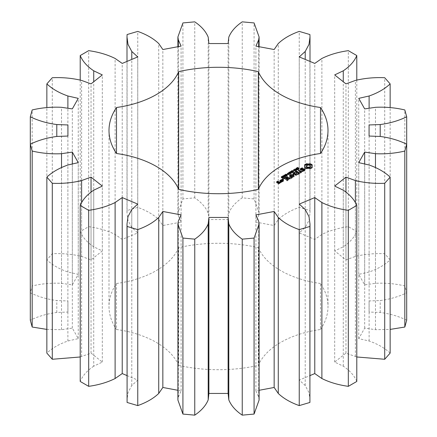 <?xml version="1.0" encoding="UTF-8"?>
<svg xmlns="http://www.w3.org/2000/svg" width="437" height="437" viewBox="0 0 437 437"><rect width="100%" height="100%" fill="white"/><g stroke="black" fill="none" stroke-linecap="round" stroke-linejoin="round"><path stroke-width="0.33" stroke-dasharray="2.19 1.64" d="M80.206 356.98L91.038 353.118L102.318 362.082L93.731 366.19L93.731 190.193M93.731 366.19C87.11 370.62 82.604 375.705 80.206 381.452M126.998 375.574L137.753 380.086L131.783 385.527L128.003 392.623L126.998 400.052M177.903 390.296L181.093 390.891L178.329 397.129L177.903 400.052M259.097 400.052L258.671 397.129L255.907 390.891L259.097 390.296M310.002 400.052L308.997 392.623L305.217 385.527L299.247 380.086L310.002 375.574M356.794 381.452C354.396 375.705 349.89 370.62 343.269 366.19L334.682 362.082L345.962 353.118L356.794 356.98M390.143 353.112C384.789 348.071 377.781 344.039 369.112 341.007L358.744 338.631L364.677 328.094L375.481 329.689L390.143 329.405M406.694 320.206C398.905 316.372 390.077 313.782 380.212 312.45L369.079 312.04L369.079 300.956L380.212 300.547C390.077 299.214 398.905 296.625 406.694 292.79L404.82 285.962C395.359 283.7 385.576 282.815 375.481 283.307L364.677 284.902L358.744 274.365L369.112 271.989C377.781 268.957 384.789 264.926 390.143 259.889L384.707 253.722C374.498 253.263 364.726 254.17 355.385 256.432L345.962 259.878L334.682 250.914L343.269 246.807C349.89 242.377 354.396 237.291 356.794 231.544L348.322 226.656C338.375 228.038 329.558 230.643 321.889 234.461L314.771 239.421L299.247 232.91L305.217 227.469L308.997 220.374L310.002 212.945L309.909 210.541L299.236 207.4C290.512 210.492 283.52 214.54 278.271 219.543L274.157 225.53L255.907 222.105L258.671 215.867L259.097 212.945L254.077 198.928L242.24 197.846C235.598 202.342 231.118 207.438 228.802 213.136L228.098 219.56L208.902 219.56L208.198 213.136C205.882 207.438 201.402 202.342 194.76 197.846L182.923 198.928L177.903 212.945L178.329 215.867L181.093 222.105L162.843 225.53L158.729 219.543C153.48 214.54 146.488 210.492 137.764 207.4L127.091 210.541L126.998 212.945L128.003 220.374L131.783 227.469L137.753 232.91L122.229 239.421L115.111 234.461C107.442 230.643 98.625 228.038 88.678 226.656L80.206 231.544C82.604 237.291 87.11 242.377 93.731 246.807L102.318 250.914L91.038 259.878L81.615 256.432C72.274 254.17 62.502 253.263 52.293 253.722L46.857 259.889C52.211 264.926 59.219 268.957 67.888 271.989L78.256 274.365L72.324 284.902L61.519 283.307C51.424 282.815 41.641 283.7 32.18 285.962L30.306 292.79C38.095 296.625 46.923 299.214 56.788 300.547L67.921 300.956L67.921 312.04L56.788 312.45C46.923 313.782 38.095 316.372 30.306 320.206M46.857 329.405L61.519 329.689L72.324 328.094L78.256 338.631L67.888 341.007C59.219 344.039 52.211 348.071 46.857 353.112M320.501 329.493A109.501 63.218 0 0 0 328.001 306.501A109.501 63.218 0 0 0 320.501 283.504L320.501 329.493A84.494 48.786 0 0 0 258.327 365.387L258.327 247.61A109.501 63.218 0 0 0 178.673 247.61L178.673 365.387A109.501 63.218 0 0 0 258.327 365.387M178.673 365.387A84.494 48.786 0 0 0 116.499 329.493L116.499 283.504A109.501 63.218 0 0 0 108.999 306.501A109.501 63.218 0 0 0 116.499 329.493M116.499 283.504A84.494 48.786 0 0 0 178.673 247.61M258.327 247.61A84.494 48.786 0 0 0 320.501 283.504M102.318 362.082L102.318 186.086M91.038 353.118L91.038 191.93M137.753 380.086L137.753 204.09M81.615 356.565L81.615 202.779M131.783 385.527L131.783 209.531M67.888 341.007L67.888 165.011M78.256 338.631L78.256 162.635M72.324 328.094L72.324 163.995M181.093 390.891L181.093 214.895M61.519 329.689L61.519 167.431M178.329 397.129L178.329 221.133M56.788 312.45L56.788 300.547M67.921 312.04L67.921 300.956M30.306 292.79L30.306 144.21M32.18 285.962L32.18 109.96M61.519 283.307L61.519 107.311M258.671 397.129L258.671 221.133M72.324 284.902L72.324 108.906M255.907 390.891L255.907 214.895M78.256 274.365L78.256 98.369M67.888 271.989L67.888 108.25M46.857 259.889L46.857 107.595M52.293 253.722L52.293 77.726M81.615 256.432L81.615 80.435M305.217 385.527L305.217 209.531M91.038 259.878L91.038 83.882M299.247 380.086L299.247 204.09M102.318 250.914L102.318 74.918M93.731 246.807L93.731 81.746M80.206 231.544L80.206 80.02M88.678 226.656L88.678 50.659M115.111 234.461L115.111 58.465M343.269 366.19L343.269 190.193M122.229 239.421L122.229 63.425M334.682 362.082L334.682 186.086M137.753 232.91L137.753 56.914M345.962 353.118L345.962 191.93M131.783 227.469L131.783 59.416M355.385 356.565L355.385 202.779M127.091 210.541L127.091 34.545M137.764 207.4L137.764 31.404M158.729 219.543L158.729 43.547M369.112 341.007L369.112 165.011M162.843 225.53L162.843 49.534M358.744 338.631L358.744 162.635M181.093 222.105L181.093 46.109M364.677 328.094L364.677 163.995M178.329 215.867L178.329 46.628M375.481 329.689L375.481 167.431M182.923 198.928L182.923 22.932M194.76 197.846L194.76 21.85M208.198 213.136L208.198 37.14M380.212 312.45L380.212 300.547M208.902 219.56L208.902 43.563M369.079 312.04L369.079 300.956M228.098 219.56L228.098 43.563M228.802 213.136L228.802 37.14M242.24 197.846L242.24 21.85M406.694 292.79L406.694 144.21M254.077 198.928L254.077 22.932M404.82 285.962L404.82 109.96M258.671 215.867L258.671 46.628M375.481 283.307L375.481 107.311M255.907 222.105L255.907 46.109M364.677 284.902L364.677 108.906M274.157 225.53L274.157 49.534M358.744 274.365L358.744 98.369M278.271 219.543L278.271 43.547M369.112 271.989L369.112 108.25M299.236 207.4L299.236 31.404M390.143 259.889L390.143 107.595M309.909 210.541L309.909 34.545M384.707 253.722L384.707 77.726M305.217 227.469L305.217 59.416M355.385 256.432L355.385 80.435M299.247 232.91L299.247 56.914M345.962 259.878L345.962 83.882M314.771 239.421L314.771 63.425M334.682 250.914L334.682 74.918M321.889 234.461L321.889 58.465M343.269 246.807L343.269 81.746M348.322 226.656L348.322 50.659M356.794 231.544L356.794 80.02M312.297 166.989L312.297 167.688L312.007 167.289M311.931 167.366L311.931 168.07L312.297 167.688M311.444 167.71L311.444 168.414L311.931 168.07M311.816 166.683L312.297 165.672L312.002 165.366M311.936 165.459L311.936 166.158M310.844 167.999L310.844 168.704L311.444 168.414M312.297 164.968L312.297 165.672M310.144 168.229L310.144 168.933L310.844 168.704M309.298 168.021L309.298 168.726L310.144 168.933M308.396 167.95L308.396 168.655L309.298 168.726M307.495 168.021L307.495 168.726L308.396 168.655M306.648 168.229L306.648 168.933L307.495 168.726M305.966 168.01L305.966 168.715L306.648 168.933M305.37 167.721L305.37 168.425L305.966 168.715M304.873 167.376L304.873 168.081L305.37 168.425M304.491 166.989L304.873 168.081M304.786 167.289L304.491 167.688M304.851 165.459L304.971 166.677M304.786 165.366L304.491 165.672L304.851 166.158M304.491 164.968L304.491 165.672M297.187 169.114L296.674 168.737L297.679 168.136L297.936 168.283L297.023 168.879L298.329 168.638L298.853 169.015L297.925 169.572L297.684 169.43L298.509 168.873L297.187 169.114L297.187 168.409M296.707 168.185L296.707 168.89L296.674 168.108M298.05 168.158L298.05 168.862M298.586 168.606L298.509 168.169M297.679 167.617L297.679 168.136M297.919 168.294L297.919 167.59L297.936 168.283M297.695 168.737L297.695 169.425M297.684 168.726L297.684 169.43M297.925 168.868L297.925 169.572M296.942 168.36L297.023 168.879L297.023 168.387M298.7 168.529L298.853 169.015L298.853 168.311M296.417 170.25L295.942 169.873L296.444 169.403L296.078 168.955L297.608 169.84L296.417 170.25L296.417 169.545M295.942 169.873L296.007 169.338M297.608 169.135L297.608 169.84M296.078 168.485L296.078 168.955M296.45 169.6L296.515 170.086L297.231 169.856L296.45 169.6L296.45 168.895L296.444 169.403M295.876 168.365L295.876 169.07M295.172 170.539L295.172 171.244L293.642 170.359L295.991 170.588L294.811 169.687L296.341 170.572L294.112 170.414L295.172 171.244M293.642 169.654L293.642 170.359M295.363 170.43L295.363 171.135M293.893 169.802L293.893 170.217M294.112 169.927L294.112 170.414M295.991 170.042L295.991 170.588M296.024 170.048L296.024 170.752M294.62 169.092L294.62 169.796M296.341 169.867L296.341 170.572M294.811 169.201L294.811 169.687M293.402 170.676L293.402 171.38L294.046 171.009L293.402 171.38M293.222 170.567L293.222 171.271M294.046 170.304L294.046 171.009M293.861 170.414L293.861 170.905M291.774 171.626L291.774 172.331L291.113 171.954L291.911 171.386L292.724 171.37L293.5 172.003L292.424 172.708L293.227 172.014L292.309 171.49L291.419 171.894L292.386 171.981L291.774 172.331M291.113 171.249L291.113 171.954M292.386 171.277L292.386 171.981M292.206 171.38L292.206 172.56M291.796 171.615L291.796 172.112M291.419 171.424L291.419 171.894M293.134 171.118L293.5 172.003M292.981 171.834L292.981 172.342L293.227 171.697M292.424 172.003L292.424 172.708M292.184 171.867L292.184 172.571M305.157 169.239L305.157 169.944L304.906 169.802M304.578 169.611L304.185 169.387L301.339 170.168L300.831 169.873L301.044 169.414L302.819 168.709L300.864 169.097M304.185 169.114L304.185 169.387M304.829 169.96L304.829 170.665L305.157 169.944M301.339 169.802L301.339 170.168M303.999 170.446L303.999 171.146L304.829 170.665M300.831 169.6L300.831 169.873M302.907 170.61L302.907 171.315L303.999 171.146M301.044 168.709L301.044 169.414M302.59 170.501L302.907 171.315M301.688 168.338L301.688 169.043M302.775 170.567L302.59 171.206M302.633 168.19L302.633 168.895M303.715 170.485L303.715 170.878L302.775 171.02M302.819 168.005L302.819 168.709M304.365 170.233L303.715 170.878M302.497 168.212L302.497 168.606M304.534 170.135L304.365 170.506M301.432 168.485L301.432 168.769M304.076 169.048L304.076 169.753L304.578 170.042M301.23 169.829L301.23 170.534L304.076 169.753M300.503 169.409L300.246 169.966L301.23 170.534M300.246 169.261L300.246 169.966M302.273 171.441L301.109 172.112M301.344 171.976L301.344 172.249M300.432 172.5L300.432 173.205L302.644 171.927L302.644 171.222L302.644 171.714L302.273 171.714M300.973 172.036L298.187 170.643L300.973 172.462L300.061 172.992L300.432 173.205M298.569 170.37L298.569 170.643M298.187 169.938L298.187 170.643M298.198 170.157L298.198 170.862M300.973 172.189L300.973 172.462M299.558 173.5L299.558 173.008L299.563 173.708L299.132 173.254M297.706 174.073L297.706 174.778L299.563 173.708M299.001 173.178L297.646 172.397M297.515 172.32L296.215 171.779L294.352 173.063L296.395 172.102L297.515 172.746L296.215 173.713L297.887 172.959L299.001 173.604L297.34 174.565L297.706 174.778M296.581 171.501L296.581 171.779M297.329 174.079L297.329 174.784M296.215 171.495L296.215 171.779M297.34 174.079L297.34 174.565M294.363 172.364L294.363 172.85M299.001 173.331L299.001 173.604M294.352 172.364L294.352 173.063M297.887 172.26L297.887 172.959M294.729 172.353L294.729 173.057M296.597 173.003L296.597 173.708M296.395 171.397L296.395 172.102M296.215 173.008L296.215 173.713M297.515 172.473L297.515 172.746M296.226 173.008L296.226 173.494M290.594 173.183L290.392 174.002L289.261 172.888L291.08 173.309L290.348 172.26L292.287 172.91L290.485 172.484L291.233 173.522L289.627 172.965L290.594 173.888M290.392 173.303L290.392 174.002M289.627 172.549L289.627 172.965M289.261 172.189L289.261 172.888M291.233 172.817L291.233 173.522M289.491 172.413L289.491 172.757M291.441 172.697L291.441 173.402M291.08 172.762L291.08 173.309M290.485 172.031L290.485 172.484M290.124 171.686L290.124 172.391M292.08 172.325L292.08 173.03M290.348 171.899L290.348 172.26M292.287 172.205L292.287 172.91M288.917 174.15L288.917 174.855L287.388 173.97L288.344 174.287L289.108 173.844L288.562 173.292L290.092 174.177L289.289 173.948L288.524 174.39L288.917 174.855M287.388 173.265L287.388 173.97M289.125 174.035L289.125 174.74M287.59 173.385L287.59 173.855M288.524 173.921L288.524 174.39M288.344 173.817L288.344 174.287M289.289 173.243L289.289 173.948M289.108 173.352L289.108 173.844M289.889 173.593L289.889 174.297M288.354 172.708L288.354 173.413M290.092 173.478L290.092 174.177M288.562 172.828L288.562 173.292M287.147 174.292L287.147 174.991L287.786 174.625L287.147 174.991M286.962 174.183L286.962 174.887M287.786 173.921L287.786 174.625M287.601 174.024L287.601 174.516M286.514 176.051L285.312 175.357L286.12 174.893L286.847 175.166L287.322 175.587L286.514 176.051L286.514 175.346M287.322 175.024L287.114 175.931L287.114 175.232M285.312 174.653L285.312 175.357L285.525 174.898M285.175 176.827L283.974 176.127L284.782 175.669L285.508 175.942L285.984 176.362L285.175 176.827L285.175 176.122M285.984 175.8L285.776 176.706L285.776 176.002M283.974 175.423L283.974 176.127L284.181 175.669M283.1 177.291L282.592 176.876L283.329 176.439L284.536 177.138L284.012 177.701L284.066 176.898L283.1 177.291L283.1 176.586M282.821 176.57L282.821 177.182L282.592 176.876L282.592 176.182L282.592 176.876M284.4 176.772L284.077 176.204L284.066 176.898M284.072 176.974L284.072 177.488L284.285 177.203L284.285 176.499M283.826 176.887L283.826 177.58M283.815 176.881L283.815 177.586M284.012 176.996L284.012 177.701M282.499 178.372L281.297 177.673L282.105 177.214L282.832 177.488L283.307 177.908L282.499 178.372L282.499 177.668M283.307 177.346L283.1 178.252L283.1 177.548M281.297 176.969L281.297 177.673L281.504 177.214M294.085 176.062L294.085 176.767L293.839 176.209M294.019 176.204L294.085 176.767M296.401 174.718L296.401 175.423L293.287 174.964M293.642 176.209L293.642 176.914L294.019 176.909M296.401 175.423L296.663 175.171L295.702 174.614M296.652 174.68L296.652 175.384M290.681 174.494L290.681 175.199L293.642 176.914M296.663 174.467L296.663 175.171M290.671 174.276L290.681 175.199M295.609 174.56L293.314 173.451L295.609 174.991L293.287 174.647M293.697 173.183L293.697 173.456M291.047 174.713L290.671 174.98M293.314 172.752L293.314 173.451M293.336 176.035L291.047 174.986M293.325 172.97L293.325 173.675M292.67 174.084L293.336 176.308M295.609 174.603L295.609 174.991M292.741 174.248L292.67 174.789M291.031 177.93L291.031 178.635L292.883 177.564L292.451 177.111M292.883 176.859L292.883 177.564M292.32 177.187L290.66 178.422L290.66 177.935L290.649 178.64L291.031 178.635M292.877 176.865L292.877 177.351M292.32 177.034L290.966 176.248M290.834 176.171L289.534 175.636L290.834 176.603L289.534 177.569L291.206 176.816L292.32 177.46M289.911 175.368L289.911 175.641M289.534 174.931L289.534 175.636M291.206 176.111L291.206 176.816M289.54 175.15L289.54 175.854M289.917 176.859L289.917 177.564M290.834 176.33L290.834 176.603M290.064 178.968L290.064 178.487L290.07 179.186L286.727 177.258L290.07 179.186M289.693 178.482L289.693 179.186M287.104 176.985L287.104 177.264M286.732 176.772L286.732 177.477M286.727 176.553L286.727 177.258M287.049 180.23L287.049 180.934L288.906 179.864L288.475 179.405M288.344 179.481L286.677 180.716L286.677 180.235L286.672 180.934L287.049 180.934M288.344 179.328L286.989 178.547M286.858 178.471L285.558 177.93L283.695 179.219L285.732 178.252L286.858 178.902L285.558 179.864L287.229 179.115L288.344 179.76M285.918 177.657L285.918 177.93M285.558 177.651L285.558 177.93M287.229 178.411L287.229 179.115M285.935 179.159L285.935 179.858M284.072 178.509L284.072 179.214M285.732 177.548L285.732 178.252M286.858 178.624L286.858 178.902M283.296 179.596L283.296 179.957L282.553 179.776L283.296 179.596L283.296 179.957M282.985 179.531L282.985 180.028M283.416 179.077L283.416 179.776M282.673 179.596L282.673 179.957M282.553 179.072L282.553 179.776M280.953 180.59L280.527 180.836L280.527 180.344L280.521 181.049L282.023 181.912L283.476 181.279L283.05 180.82M282.023 181.208L282.023 181.912M282.384 181.208L282.384 181.912M281.619 179.924L281.078 180.519M283.476 180.574L283.476 181.279M281.98 179.929L281.619 180.208M283.482 180.366L283.482 181.071M282.925 180.749L281.98 180.202M281.685 181.612L281.685 182.316L281.04 181.732M281.69 181.399L281.69 182.103M281.319 181.617L281.319 182.322L281.685 182.316M280.57 181.459L279.817 181.453L280.57 181.89M280.188 180.962L280.188 181.24M281.067 181.47L281.319 182.322M280.756 182.147L280.756 182.852L281.013 182.704M280.002 182.109L280.002 182.813L280.756 182.852M280.543 182.136L280.002 182.813M280.505 182.136L280.505 182.535M280.03 182.114L280.03 182.519M280.046 182.557L280.046 183.261L279.62 182.803M280.046 182.349L280.046 183.054M278.953 183.19L278.953 183.895L280.046 183.261M279.494 182.732L278.232 182.83M279.128 182.245L279.128 182.519M278.588 183.19L278.588 183.895L278.953 183.895M278.762 182.245L278.762 182.524M276.577 182.027L276.577 182.732L278.588 183.895M278.096 182.906L277.134 182.628L278.369 182.082L277.134 182.202M277.861 182.77L277.861 183.043M276.583 182.032L276.577 182.732M277.134 182.349L277.134 182.628M277.675 181.612L277.675 181.89M277.009 182.278L276.583 182.524M277.85 181.508L277.85 182.213M278.036 181.595L278.036 181.89M277.998 181.595L277.998 182.295M278.369 181.377L278.369 182.082M278.364 181.59L278.364 182.295M306.282 166.677L306.9 165.82L308.396 165.459L309.888 165.82L310.51 166.677M285.596 174.953L286.284 175.805L286.945 175.832L286.896 175.45L286.12 175.057L285.596 175.352L285.574 174.937M287.065 175.259L287.043 174.887M284.258 175.723L284.946 176.581L285.607 176.608L285.558 176.22L284.782 175.827L284.258 176.127L284.236 175.707M285.727 176.029L285.705 175.658M283.018 177.061L283.919 176.81L283.132 176.614L283.018 177.061L283.018 176.57M282.99 175.969L282.848 176.859L282.848 176.149M281.581 177.269L282.264 178.127L282.93 178.154L282.876 177.766L282.1 177.373L281.581 177.673L281.559 177.253M283.05 177.575L283.029 177.203M282.925 181.175L282.209 181.59L281.078 180.94L281.799 180.525L282.925 180.896M279.494 183.158L278.773 183.573L278.232 183.261L279.494 182.879M306.435 165.519L306.435 166.218M306.9 165.115L306.9 165.82M307.599 164.847L307.599 165.552M308.396 164.754L308.396 165.459M309.188 164.847L309.188 165.552M309.888 165.115L309.888 165.82M310.352 165.519L310.352 166.218M296.619 168.797L296.619 169.501M297.231 169.354L297.231 169.856M283.302 175.893L283.302 176.592M283.919 176.39L283.919 176.81M282.209 181.208L282.209 181.59M281.078 180.667L281.078 180.94M281.799 179.82L281.799 180.525M278.773 183.19L278.773 183.573M278.232 182.983L278.232 183.261M278.948 182.142L278.948 182.846M296.843 168.311L296.843 169.015M297.581 168.343L297.581 169.048M297.826 168.25L297.826 168.95M296.761 168.256L296.761 168.567M298.307 168.108L298.307 168.813M296.991 167.923L296.991 168.392M297.318 167.715L297.318 168.24M298.389 168.709L298.389 169.223M298.05 168.835L298.05 169.359M297.499 167.655L297.499 168.36M297.16 167.792L297.16 168.496M298.236 168.775L298.236 169.474M298.564 168.616L298.564 169.321M297.226 168.409L297.226 168.939M297.45 168.382L297.45 168.89M297.652 168.316L297.652 168.813M298.329 168.108L298.329 168.638M297.876 168.229L297.876 168.726M296.144 169.447L296.144 170.151M295.991 169.316L295.991 170.02M296.936 169.496L296.936 170.201M297.193 169.376L297.193 170.08M296.242 169.059L296.242 169.518M291.288 171.348L291.288 171.736M291.911 170.845L291.911 171.386M292.724 170.867L292.724 171.37M291.714 170.938L291.714 171.643M292.927 170.965L292.927 171.665M293.123 171.757L293.123 172.462M292.828 171.894L292.828 172.599M292.757 171.921L292.757 172.451M292.544 171.976L292.544 172.511M292.358 171.965L292.358 172.544M285.793 175.073L285.793 175.778M286.847 174.713L286.847 175.166M284.454 175.849L284.454 176.553M285.508 175.488L285.508 175.942M283.618 176.553L283.618 177.258M283.81 176.466L283.81 177.171M283.061 175.936L283.061 176.472M283.974 176.335L283.974 177.04M283.329 175.893L283.329 176.439M283.695 175.98L283.695 176.493M284.285 176.859L284.285 177.203M283.941 176.958L283.941 177.548M284.219 176.903L284.219 177.608M284.11 176.958L284.11 177.662M281.772 177.395L281.772 178.099M282.832 177.034L282.832 177.488M296.352 169.534L296.352 170.026M296.515 169.556L296.515 170.086M296.253 169.496L296.253 169.944M296.215 169.48L296.215 169.846M296.27 169.026L296.27 169.731M297.029 169.458L297.029 169.971M296.854 169.523L296.854 170.053M285.743 175.046L285.743 175.494M285.694 174.407L285.694 175.111M285.902 174.336L285.902 175.04M286.361 174.434L286.361 175.139M286.639 174.582L286.639 175.286M286.896 174.745L286.896 175.45M286.945 175.308L286.945 175.832M286.743 175.352L286.743 175.903M286.53 175.346L286.53 175.893M286.284 175.297L286.284 175.805M286 175.188L286 175.658M284.405 175.821L284.405 176.269M284.356 175.182L284.356 175.887M284.563 175.111L284.563 175.816M285.022 175.21L285.022 175.914M285.301 175.357L285.301 176.062M285.558 175.516L285.558 176.22M285.607 176.078L285.607 176.608M285.405 176.122L285.405 176.674M285.186 176.122L285.186 176.663M284.946 176.067L284.946 176.581M284.662 175.958L284.662 176.433M283.203 176.603L283.203 177.132M282.848 176.493L282.848 176.859M283.132 175.909L283.132 176.614M283.537 175.92L283.537 176.624M283.826 176.051L283.826 176.756M283.875 176.078L283.875 176.783M283.826 176.455L283.826 176.936M283.684 176.526L283.684 177.04M283.553 176.575L283.553 177.105M281.723 177.367L281.723 177.815M281.679 176.728L281.679 177.433M281.887 176.657L281.887 177.362M282.346 176.756L282.346 177.46M282.624 176.903L282.624 177.608M282.876 177.061L282.876 177.766M282.93 177.624L282.93 178.154M282.728 177.668L282.728 178.22M282.51 177.668L282.51 178.209M282.264 177.613L282.264 178.127M281.985 177.504L281.985 177.979M126.998 61.426L126.998 212.945M177.903 46.704L177.903 212.945M259.097 46.704L259.097 212.945M310.002 61.426L310.002 212.945M328.001 130.499L328.001 306.501M108.999 130.499L108.999 306.501M296.668 168.775L296.668 168.07M298.591 168.988L298.591 168.283M296.931 168.753L296.931 168.048M298.859 168.961L298.859 168.256M293.227 172.031L293.227 171.331M287.333 175.663L287.333 174.958M285.301 175.286L285.301 174.582M285.995 176.433L285.995 175.729M283.963 176.056L283.963 175.357M284.542 177.198L284.542 176.493M283.318 177.979L283.318 177.275M281.286 177.602L281.286 176.903M285.563 175.27L285.563 174.565M287.071 175.674L287.071 174.975M284.225 176.04L284.225 175.341M285.732 176.45L285.732 175.745M281.548 177.586L281.548 176.887M283.056 177.996L283.056 177.291"/><path stroke-width="0.66" d="M88.678 210.344L88.678 386.341L80.206 381.452L80.206 205.456L88.678 210.344C98.625 208.962 107.442 206.357 115.111 202.539L122.229 197.579L137.753 204.09L131.783 209.531L128.003 216.626L126.998 224.055L127.091 226.459L137.764 229.6C146.488 226.508 153.48 222.46 158.729 217.457L162.843 211.47L181.093 214.895L178.329 221.133L177.903 224.055L182.923 238.072L194.76 239.154C201.402 234.658 205.882 229.562 208.198 223.864L208.902 217.44L228.098 217.44L228.802 223.864C231.118 229.562 235.598 234.658 242.24 239.154L254.077 238.072L259.097 224.055L258.671 221.133L255.907 214.895L274.157 211.47L278.271 217.457C283.52 222.46 290.512 226.508 299.236 229.6L309.909 226.459L310.002 224.055L308.997 216.626L305.217 209.531L299.247 204.09L314.771 197.579L321.889 202.539C329.558 206.357 338.375 208.962 348.322 210.344L356.794 205.456C354.396 199.709 349.89 194.623 343.269 190.193L334.682 186.086L345.962 177.122L355.385 180.568C364.726 182.83 374.498 183.737 384.707 183.278L390.143 177.111C384.789 172.074 377.781 168.043 369.112 165.011L358.744 162.635L364.677 152.098L375.481 153.693C385.576 154.185 395.359 153.3 404.82 151.038L406.694 144.21C398.905 140.375 390.077 137.786 380.212 136.453L369.079 136.044L369.079 124.96L380.212 124.55C390.077 123.218 398.905 120.628 406.694 116.794L404.82 109.96C395.359 107.704 385.576 106.819 375.481 107.311L364.677 108.906L358.744 98.369L369.112 95.993C377.781 92.961 384.789 88.93 390.143 83.888L384.707 77.726C374.498 77.267 364.726 78.174 355.385 80.435L345.962 83.882L334.682 74.918L343.269 70.81C349.89 66.38 354.396 61.295 356.794 55.548L348.322 50.659C338.375 52.041 329.558 54.647 321.889 58.465L314.771 63.425L299.247 56.914L305.217 51.473L308.997 44.377L310.002 36.948L309.909 34.545L299.236 31.404C290.512 34.496 283.52 38.543 278.271 43.547L274.157 49.534L255.907 46.109L258.671 39.871L259.097 36.948L254.077 22.932L242.24 21.85C235.598 26.346 231.118 31.442 228.802 37.14L228.098 43.563L208.902 43.563L208.198 37.14C205.882 31.442 201.402 26.346 194.76 21.85L182.923 22.932L177.903 36.948L178.329 39.871L181.093 46.109L162.843 49.534L158.729 43.547C153.48 38.543 146.488 34.496 137.764 31.404L127.091 34.545L126.998 36.948L128.003 44.377L131.783 51.473L137.753 56.914L122.229 63.425L115.111 58.465C107.442 54.647 98.625 52.041 88.678 50.659L80.206 55.548C82.604 61.295 87.11 66.38 93.731 70.81L102.318 74.918L91.038 83.882L81.615 80.435C72.274 78.174 62.502 77.267 52.293 77.726L46.857 83.888C52.211 88.93 59.219 92.961 67.888 95.993L78.256 98.369L72.324 108.906L61.519 107.311C51.424 106.819 41.641 107.704 32.18 109.96L30.306 116.794C38.095 120.628 46.923 123.218 56.788 124.55L67.921 124.96L67.921 136.044L56.788 136.453C46.923 137.786 38.095 140.375 30.306 144.21L32.18 151.038C41.641 153.3 51.424 154.185 61.519 153.693L72.324 152.098L78.256 162.635L67.888 165.011C59.219 168.043 52.211 172.074 46.857 177.111L52.293 183.278C62.502 183.737 72.274 182.83 81.615 180.568L91.038 177.122L102.318 186.086L93.731 190.193C87.11 194.623 82.604 199.709 80.206 205.456M88.678 386.341C98.625 384.959 107.442 382.353 115.111 378.535L115.111 202.539M115.111 378.535L122.229 373.575L126.998 375.574M126.998 224.055L127.091 402.455L137.764 405.596C146.488 402.504 153.48 398.457 158.729 393.453L162.843 387.466L177.903 390.296M177.903 224.055L177.903 400.052L182.923 414.068L194.76 415.15C201.402 410.654 205.882 405.558 208.198 399.86L208.902 393.437L228.098 393.437L228.802 399.86C231.118 405.558 235.598 410.654 242.24 415.15L254.077 414.068L259.097 400.052L259.097 224.055M259.097 390.296L274.157 387.466L278.271 393.453C283.52 398.457 290.512 402.504 299.236 405.596L309.909 402.455L310.002 224.055M310.002 375.574L314.771 373.575L321.889 378.535C329.558 382.353 338.375 384.959 348.322 386.341L356.794 381.452L356.794 205.456M356.794 356.98L384.707 359.274L390.143 353.112L390.143 177.111M390.143 329.405L404.82 327.04L406.694 320.206L406.694 116.794M30.306 116.794L30.306 320.206L32.18 327.04L46.857 329.405M46.857 177.111L46.857 353.112L52.293 359.274L80.206 356.98M116.499 153.496A84.494 48.786 0 0 1 178.673 189.39A109.501 63.218 0 0 0 258.327 189.39A84.494 48.786 0 0 1 320.501 153.496A109.501 63.218 0 0 0 328.001 130.499A109.501 63.218 0 0 0 320.501 107.507A84.494 48.786 0 0 1 258.327 71.613A109.501 63.218 0 0 0 178.673 71.613A84.494 48.786 0 0 1 116.499 107.507A109.501 63.218 0 0 0 108.999 130.499A109.501 63.218 0 0 0 116.499 153.496L116.499 107.507M312.297 166.989L311.816 165.978L312.297 164.968L310.144 163.722L308.396 164.001L306.648 163.722L304.491 164.968L304.971 165.978L304.491 166.989L306.648 168.229L308.396 167.95L310.144 168.229L312.297 166.989M297.187 168.409L296.674 168.032L297.679 167.431L297.936 167.579L297.023 168.174L298.329 167.934L298.853 168.311L297.925 168.868L297.684 168.726L298.509 168.169L297.187 168.409M296.942 168.005L297.023 168.387M298.7 168.529L298.7 168.032L298.853 168.311M298.586 168.606L298.509 168.169M296.417 169.545L295.942 169.174L296.444 168.698L296.078 168.25L297.608 169.135L296.417 169.545M295.172 170.539L293.642 169.654L295.991 169.884L294.811 168.982L296.341 169.867L294.112 169.709L295.172 170.539M293.402 170.676L294.046 170.304L293.402 170.676M291.774 171.626L291.113 171.249L291.911 170.681L292.724 170.67L293.5 171.299L292.424 172.003L293.227 171.309L292.309 170.785L291.419 171.189L292.386 171.277L291.774 171.626M292.981 171.834L293.227 171.309M305.157 169.239L304.185 168.682L301.339 169.463L300.831 169.174L301.044 168.709L302.633 168.19L302.497 167.901L300.569 168.562L300.246 169.261L301.23 169.829L304.076 169.048L304.578 169.338L304.365 169.802L302.775 170.315L302.907 170.61L304.829 169.96L305.157 169.239M302.273 171.009L301.344 171.544L298.187 169.938L300.973 171.763L300.05 172.506L302.644 171.222L302.273 171.009L302.273 171.441M299.563 173.003L296.581 171.075L294.352 172.364L296.395 171.397L297.515 172.041L296.215 173.008L297.887 172.26L299.001 172.899L297.329 174.079L299.558 172.795M290.594 173.183L289.261 172.189L291.08 172.604L290.348 171.555L292.287 172.205L290.485 171.779L291.233 172.817L289.627 172.26L290.594 173.183M288.917 174.15L287.388 173.265L288.344 173.582L289.108 173.139L288.562 172.593L290.092 173.478L289.289 173.243L288.524 173.686L288.917 174.15M287.147 174.292L287.786 173.921L287.147 174.292M286.514 175.346L285.312 174.653L285.525 174.308L286.12 174.188L287.322 174.887L286.514 175.346M285.312 174.653L285.525 174.308L285.525 174.898M285.175 176.122L283.974 175.423L284.181 175.084L284.782 174.964L285.984 175.658L285.175 176.122M283.974 175.423L284.181 175.084L284.181 175.669M283.1 176.586L282.592 176.171L283.329 175.734L284.536 176.433L284.012 176.996L284.066 176.193L283.1 176.586M282.821 175.871L282.821 176.482L282.592 176.187M284.072 176.974L284.285 176.499M282.499 177.668L281.297 176.969L281.504 176.63L282.105 176.51L283.307 177.203L282.499 177.668M281.297 176.969L281.504 176.63L281.504 177.214M293.287 174.259L296.663 174.467L293.697 172.752L293.325 172.97L295.609 174.287L292.741 173.942L293.336 175.603L290.671 174.276L293.642 176.209L294.085 176.062L293.287 174.259L293.839 176.209M291.031 177.93L292.877 176.652L289.534 174.931L290.834 175.898L289.534 176.865L291.206 176.111L292.32 176.756L290.66 177.717L291.031 177.93M290.07 178.487L286.727 176.553L289.693 178.482L290.064 178.263M287.049 180.23L288.901 178.946L285.918 177.225L283.706 178.296L284.072 178.509L285.732 177.548L286.858 178.198L285.558 179.159L287.229 178.411L288.344 179.055L286.677 180.011L287.049 180.23M283.296 179.252L282.553 179.072L283.296 178.897L283.296 179.252L283.296 178.897M280.521 180.344L282.023 181.208L283.482 180.366L281.98 179.503L280.527 180.137M281.685 181.612L279.822 180.541L280.57 181.186L280.505 181.83L280.002 182.109L281.013 182L281.067 181.47L281.685 181.612M280.046 182.557L279.128 181.814L277.861 182.338L277.134 181.923L278.364 181.59L278.036 181.186L276.583 181.819L278.588 183.19L280.046 182.557M122.229 373.575L122.229 197.579M91.038 191.93L91.038 177.122M81.615 202.779L81.615 180.568M52.293 359.274L52.293 183.278M127.091 402.455L127.091 226.459M137.764 405.596L137.764 229.6M158.729 393.453L158.729 217.457M162.843 387.466L162.843 211.47M72.324 163.995L72.324 152.098M61.519 167.431L61.519 153.693M32.18 327.04L32.18 151.038M182.923 414.068L182.923 238.072M194.76 415.15L194.76 239.154M208.198 399.86L208.198 223.864M208.902 393.437L208.902 217.44M67.921 136.044L67.921 124.96M228.098 393.437L228.098 217.44M56.788 136.453L56.788 124.55M228.802 399.86L228.802 223.864M242.24 415.15L242.24 239.154M254.077 414.068L254.077 238.072M274.157 387.466L274.157 211.47M67.888 108.25L67.888 95.993M278.271 393.453L278.271 217.457M46.857 107.595L46.857 83.888M299.236 405.596L299.236 229.6M309.909 402.455L309.909 226.459M314.771 373.575L314.771 197.579M93.731 81.746L93.731 70.81M321.889 378.535L321.889 202.539M80.206 80.02L80.206 55.548M348.322 386.341L348.322 210.344M345.962 191.93L345.962 177.122M131.783 59.416L131.783 51.473M355.385 202.779L355.385 180.568M384.707 359.274L384.707 183.278M364.677 163.995L364.677 152.098M178.329 46.628L178.329 39.871M375.481 167.431L375.481 153.693M404.82 327.04L404.82 151.038M369.079 136.044L369.079 124.96M380.212 136.453L380.212 124.55M258.671 46.628L258.671 39.871M369.112 108.25L369.112 95.993M390.143 107.595L390.143 83.888M305.217 59.416L305.217 51.473M343.269 81.746L343.269 70.81M356.794 80.02L356.794 55.548M320.501 153.496L320.501 107.507M258.327 189.39L258.327 71.613M178.673 189.39L178.673 71.613M312.007 167.289L311.816 165.978M311.936 166.497L311.936 167.202M312.002 165.366L310.144 164.427L308.396 164.705L306.648 164.427L304.786 165.366M311.914 164.574L311.914 165.279M311.423 164.23L311.423 164.935M310.827 163.946L310.827 164.645M310.144 163.722L310.144 164.427M309.298 163.93L309.298 164.634M308.396 164.001L308.396 164.705M307.495 163.93L307.495 164.634M306.648 163.722L306.648 164.427M305.966 163.946L305.966 164.645M304.851 166.497L304.786 167.289M305.37 164.23L305.37 164.935M304.971 165.978L304.851 167.202M304.873 164.574L304.873 165.279M296.444 168.698L296.352 169.321L297.231 169.354M293.893 169.512L293.893 169.802M293.134 171.544L293.5 172.003M304.906 169.802L304.578 169.611M304.185 168.682L304.185 169.114M301.339 169.463L301.339 169.802M300.831 169.174L300.831 169.6M303.715 170.173L303.715 170.485M304.365 169.802L304.365 170.233M302.497 167.901L302.497 168.212M304.578 169.338L304.534 170.135M301.432 168.065L301.432 168.485M300.864 169.097L300.503 169.409M300.569 168.562L300.569 169.266M301.344 171.544L301.344 171.976M298.569 169.944L298.569 170.37M300.973 171.763L300.973 172.189M296.581 171.075L296.581 171.501M296.215 171.075L296.215 171.495M299.001 172.899L299.001 173.331M297.515 172.041L297.515 172.473M289.627 172.26L289.627 172.549M289.491 172.052L289.491 172.413M290.348 171.555L290.348 171.899M284.077 176.663L284.4 176.892M293.697 172.752L293.697 173.183M291.047 174.281L291.047 174.713M293.336 175.603L293.336 176.035M295.609 174.287L295.609 174.603M292.741 173.942L292.741 174.248M293.287 174.647L292.905 174.62M292.998 173.904L292.998 174.609M289.911 174.937L289.911 175.368M292.32 176.756L292.32 177.187M290.834 175.898L290.834 176.33M287.104 176.559L287.104 176.985M285.918 177.225L285.918 177.657M288.344 179.055L288.344 179.481M285.558 177.231L285.558 177.651M286.858 178.198L286.858 178.624M282.985 178.826L282.985 179.323M282.673 178.897L282.673 179.252M281.619 179.503L281.619 179.924M281.98 179.503L281.98 179.929M281.04 181.732L280.57 181.459M280.188 180.536L280.188 180.962M280.57 181.186L280.543 182.136M280.505 181.83L280.505 182.136M280.03 181.814L280.03 182.114M279.128 181.814L279.128 182.245M278.762 181.819L278.762 182.245M277.861 182.338L277.861 182.77M277.134 181.923L277.134 182.349M277.675 181.191L277.675 181.612M278.036 181.186L278.036 181.595M309.888 167.54L308.396 167.901L306.9 167.54L306.282 166.677L306.435 165.519L306.9 165.115L308.396 164.754L310.352 165.519L310.352 167.142L309.888 167.54L309.888 166.841L309.188 167.109L309.188 167.808M309.188 167.109L308.396 167.196L308.396 167.901M308.396 167.196L307.599 167.109L307.599 167.808M307.599 167.109L306.9 166.841L306.9 167.54M306.9 166.841L306.435 166.437L306.435 167.142M306.435 166.437L306.282 165.978M310.51 165.978L310.352 167.142M310.352 166.437L309.888 166.841M297.231 169.152L296.45 168.895M285.574 174.521L286.53 175.188L287.065 175.013L285.902 174.336L285.596 174.953M287.065 175.259L287.043 174.887M284.236 175.297L285.186 175.958L285.727 175.789L284.563 175.111L284.258 175.723M285.727 176.029L285.705 175.658M283.405 176.439L283.826 176.051L282.848 176.155L283.405 176.597M282.99 175.969L282.848 176.493M283.919 176.106L283.919 176.39M281.559 176.843L282.51 177.504L283.05 177.335L281.887 176.657L281.581 177.269M283.05 177.575L283.029 177.203M282.925 180.476L282.209 180.885L281.078 180.235L281.799 179.82L282.925 180.476L282.925 180.896M282.209 180.885L282.209 181.208M281.078 180.235L281.078 180.667M279.494 182.453L278.773 182.868L278.232 182.557L278.948 182.142L279.494 182.879M278.773 182.868L278.773 183.19M278.232 182.557L278.232 182.983M296.761 167.863L296.761 168.256M296.942 168.087L296.942 168.36M291.288 171.031L291.288 171.348M293.134 170.84L293.134 171.118M293.227 171.348L293.227 171.697M284.285 177.214L284.285 176.859M284.4 176.187L284.4 176.772M296.215 169.141L296.215 169.48M285.574 174.609L285.574 174.937M284.236 175.379L284.236 175.707M281.559 176.925L281.559 177.253M126.998 36.948L126.998 61.426M177.903 36.948L177.903 46.704M259.097 36.948L259.097 46.704M310.002 36.948L310.002 61.426M298.591 168.988L298.591 168.283M296.931 168.753L296.931 168.048M293.227 172.031L293.227 171.331M285.563 175.27L285.563 174.565M287.071 175.674L287.071 174.975M284.225 176.04L284.225 175.341M285.732 176.45L285.732 175.745M282.848 176.854L282.848 176.149M281.548 177.586L281.548 176.887M283.056 177.996L283.056 177.291"/></g></svg>
